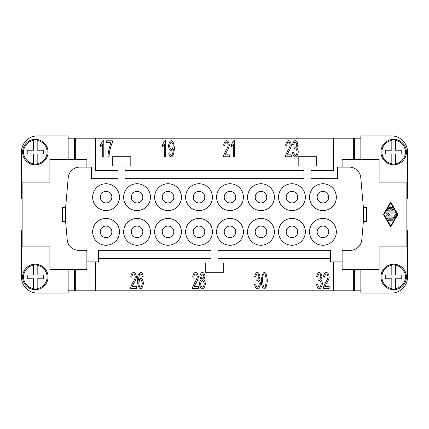 <?xml version="1.0" encoding="UTF-8"?>
<svg xmlns="http://www.w3.org/2000/svg" width="429" height="429" viewBox="0 0 429 429"><rect width="100%" height="100%" fill="white"/><g stroke="black" fill="none" stroke-linecap="round" stroke-linejoin="round"><path stroke-width="0.64" d="M100.289 197.158A5.775 5.775 0 0 1 106.07 191.382A5.775 5.775 0 0 1 111.846 197.158A5.775 5.775 0 0 1 106.07 202.938A5.775 5.775 0 0 1 100.289 197.158A5.781 5.781 0 0 0 106.07 202.938A5.781 5.781 0 0 0 111.846 197.158A5.781 5.781 0 0 0 106.07 191.382A5.781 5.781 0 0 0 100.289 197.158M395.527 264.344A12.714 12.714 0 0 1 395.527 289.505A12.714 12.714 0 0 1 391.827 289.505L391.827 288.567L391.827 289.505A12.714 12.714 0 0 1 391.827 264.344L391.827 265.278L391.827 264.344A12.714 12.714 0 0 1 395.527 264.344L395.527 275.075L401.769 275.075L401.769 278.775L395.527 278.775L395.527 288.567A11.792 11.792 0 0 0 395.527 265.278L395.527 264.344M393.677 164.795A12.714 12.714 0 0 1 391.827 164.656L391.827 153.925L385.585 153.925L385.585 150.225L391.827 150.225L391.827 139.495A12.714 12.714 0 0 0 391.827 164.656L391.827 163.722A11.792 11.792 0 0 1 391.827 140.433L391.827 139.495A12.714 12.714 0 0 1 395.527 139.495L395.527 150.225L401.769 150.225L401.769 153.925L395.527 153.925L395.527 164.656A12.714 12.714 0 0 1 393.677 164.795M406.392 152.075A12.714 12.714 0 0 0 395.527 139.495L395.527 140.433A11.792 11.792 0 0 1 395.527 163.722L395.527 164.656A12.714 12.714 0 0 0 406.392 152.075M35.323 264.205A12.714 12.714 0 0 1 37.173 264.344L37.173 275.075L43.415 275.075L43.415 278.775L37.173 278.775L37.173 289.505A12.714 12.714 0 0 0 37.173 264.344L37.173 265.278A11.792 11.792 0 0 1 37.173 288.567L37.173 289.505A12.714 12.714 0 0 1 33.473 289.505L33.473 278.775L27.231 278.775L27.231 275.075L33.473 275.075L33.473 264.344A12.714 12.714 0 0 1 35.323 264.205M22.608 276.925A12.714 12.714 0 0 0 33.473 289.505L33.473 288.567A11.792 11.792 0 0 1 33.473 265.278L33.473 264.344A12.714 12.714 0 0 0 22.608 276.925M33.473 164.656A12.714 12.714 0 0 1 33.473 139.495A12.714 12.714 0 0 1 37.173 139.495L37.173 140.433L37.173 139.495A12.714 12.714 0 0 1 37.173 164.656L37.173 163.722L37.173 164.656A12.714 12.714 0 0 1 33.473 164.656L33.473 153.925L27.231 153.925L27.231 150.225L33.473 150.225L33.473 140.433A11.792 11.792 0 0 0 33.473 163.722L33.473 164.656M100.289 231.842A5.781 5.781 0 0 0 106.07 237.618A5.781 5.781 0 0 0 111.846 231.842A5.781 5.781 0 0 0 106.07 226.062A5.781 5.781 0 0 0 100.289 231.842M119.477 231.842A13.412 13.412 0 0 1 106.07 245.249A13.412 13.412 0 0 1 92.659 231.842A13.412 13.412 0 0 1 106.07 218.431A13.412 13.412 0 0 1 119.477 231.842M131.269 231.842A5.781 5.781 0 0 0 137.049 237.618A5.781 5.781 0 0 0 142.83 231.842A5.781 5.781 0 0 0 137.049 226.062A5.781 5.781 0 0 0 131.269 231.842A5.775 5.775 0 0 1 137.049 226.062A5.775 5.775 0 0 1 142.825 231.842A5.775 5.775 0 0 1 137.049 237.618A5.775 5.775 0 0 1 131.269 231.842M150.456 231.842A13.412 13.412 0 0 1 137.049 245.249A13.412 13.412 0 0 1 123.638 231.842A13.412 13.412 0 0 1 137.049 218.431A13.412 13.412 0 0 1 150.456 231.842M162.248 231.842A5.781 5.781 0 0 0 168.029 237.618A5.781 5.781 0 0 0 173.809 231.842A5.781 5.781 0 0 0 168.029 226.062A5.781 5.781 0 0 0 162.248 231.842M181.44 231.842A13.412 13.412 0 0 1 168.029 245.249A13.412 13.412 0 0 1 154.622 231.842A13.412 13.412 0 0 1 168.029 218.431A13.412 13.412 0 0 1 181.44 231.842M193.232 231.842A5.781 5.781 0 0 0 199.008 237.618A5.781 5.781 0 0 0 204.789 231.842A5.781 5.781 0 0 0 199.008 226.062A5.781 5.781 0 0 0 193.232 231.842A5.775 5.775 0 0 1 199.008 226.062A5.775 5.775 0 0 1 204.789 231.842A5.775 5.775 0 0 1 199.008 237.618A5.775 5.775 0 0 1 193.232 231.842M212.419 231.842A13.412 13.412 0 0 1 199.008 245.249A13.412 13.412 0 0 1 185.601 231.842A13.412 13.412 0 0 1 199.008 218.431A13.412 13.412 0 0 1 212.419 231.842M224.211 231.842A5.781 5.781 0 0 0 229.992 237.618A5.781 5.781 0 0 0 235.768 231.842A5.781 5.781 0 0 0 229.992 226.062A5.781 5.781 0 0 0 224.211 231.842M243.399 231.842A13.412 13.412 0 0 1 229.992 245.249A13.412 13.412 0 0 1 216.581 231.842A13.412 13.412 0 0 1 229.992 218.431A13.412 13.412 0 0 1 243.399 231.842M255.191 231.842A5.781 5.781 0 0 0 260.971 237.618A5.781 5.781 0 0 0 266.752 231.842A5.781 5.781 0 0 0 260.971 226.062A5.781 5.781 0 0 0 255.191 231.842A5.775 5.775 0 0 1 260.971 226.062A5.775 5.775 0 0 1 266.747 231.842A5.775 5.775 0 0 1 260.971 237.618A5.775 5.775 0 0 1 255.191 231.842M274.378 231.842A13.412 13.412 0 0 1 260.971 245.249A13.412 13.412 0 0 1 247.56 231.842A13.412 13.412 0 0 1 260.971 218.431A13.412 13.412 0 0 1 274.378 231.842M286.17 231.842A5.781 5.781 0 0 0 291.951 237.618A5.781 5.781 0 0 0 297.731 231.842A5.781 5.781 0 0 0 291.951 226.062A5.781 5.781 0 0 0 286.17 231.842M305.362 231.842A13.412 13.412 0 0 1 291.951 245.249A13.412 13.412 0 0 1 278.544 231.842A13.412 13.412 0 0 1 291.951 218.431A13.412 13.412 0 0 1 305.362 231.842M317.154 231.842A5.781 5.781 0 0 0 322.93 237.618A5.781 5.781 0 0 0 328.711 231.842A5.781 5.781 0 0 0 322.93 226.062A5.781 5.781 0 0 0 317.154 231.842A5.775 5.775 0 0 1 322.93 226.062A5.775 5.775 0 0 1 328.711 231.842A5.775 5.775 0 0 1 322.93 237.618A5.775 5.775 0 0 1 317.154 231.842M336.341 231.842A13.412 13.412 0 0 1 322.93 245.249A13.412 13.412 0 0 1 309.524 231.842A13.412 13.412 0 0 1 322.93 218.431A13.412 13.412 0 0 1 336.341 231.842M119.477 197.158A13.412 13.412 0 0 1 106.07 210.569A13.412 13.412 0 0 1 92.659 197.158A13.412 13.412 0 0 1 106.07 183.751A13.412 13.412 0 0 1 119.477 197.158M131.269 197.158A5.781 5.781 0 0 0 137.049 202.938A5.781 5.781 0 0 0 142.83 197.158A5.781 5.781 0 0 0 137.049 191.382A5.781 5.781 0 0 0 131.269 197.158M150.456 197.158A13.412 13.412 0 0 1 137.049 210.569A13.412 13.412 0 0 1 123.638 197.158A13.412 13.412 0 0 1 137.049 183.751A13.412 13.412 0 0 1 150.456 197.158M162.248 197.158A5.781 5.781 0 0 0 168.029 202.938A5.781 5.781 0 0 0 173.809 197.158A5.781 5.781 0 0 0 168.029 191.382A5.781 5.781 0 0 0 162.248 197.158A5.775 5.775 0 0 1 168.029 191.382A5.775 5.775 0 0 1 173.809 197.158A5.775 5.775 0 0 1 168.029 202.938A5.775 5.775 0 0 1 162.253 197.158M181.44 197.158A13.412 13.412 0 0 1 168.029 210.569A13.412 13.412 0 0 1 154.622 197.158A13.412 13.412 0 0 1 168.029 183.751A13.412 13.412 0 0 1 181.44 197.158M193.232 197.158A5.781 5.781 0 0 0 199.008 202.938A5.781 5.781 0 0 0 204.789 197.158A5.781 5.781 0 0 0 199.008 191.382A5.781 5.781 0 0 0 193.232 197.158M212.419 197.158A13.412 13.412 0 0 1 199.008 210.569A13.412 13.412 0 0 1 185.601 197.158A13.412 13.412 0 0 1 199.008 183.751A13.412 13.412 0 0 1 212.419 197.158M224.211 197.158A5.781 5.781 0 0 0 229.992 202.938A5.781 5.781 0 0 0 235.768 197.158A5.781 5.781 0 0 0 229.992 191.382A5.781 5.781 0 0 0 224.211 197.158A5.775 5.775 0 0 1 229.992 191.382A5.775 5.775 0 0 1 235.768 197.158A5.775 5.775 0 0 1 229.992 202.938A5.775 5.775 0 0 1 224.211 197.158M243.399 197.158A13.412 13.412 0 0 1 229.992 210.569A13.412 13.412 0 0 1 216.581 197.158A13.412 13.412 0 0 1 229.992 183.751A13.412 13.412 0 0 1 243.399 197.158M255.191 197.158A5.781 5.781 0 0 0 260.971 202.938A5.781 5.781 0 0 0 266.752 197.158A5.781 5.781 0 0 0 260.971 191.382A5.781 5.781 0 0 0 255.191 197.158M274.378 197.158A13.412 13.412 0 0 1 260.971 210.569A13.412 13.412 0 0 1 247.56 197.158A13.412 13.412 0 0 1 260.971 183.751A13.412 13.412 0 0 1 274.378 197.158M286.17 197.158A5.781 5.781 0 0 0 291.951 202.938A5.781 5.781 0 0 0 297.731 197.158A5.781 5.781 0 0 0 291.951 191.382A5.781 5.781 0 0 0 286.17 197.158A5.775 5.775 0 0 1 291.951 191.382A5.775 5.775 0 0 1 297.731 197.158A5.775 5.775 0 0 1 291.951 202.938A5.775 5.775 0 0 1 286.175 197.158M305.362 197.158A13.412 13.412 0 0 1 291.951 210.569A13.412 13.412 0 0 1 278.544 197.158A13.412 13.412 0 0 1 291.951 183.751A13.412 13.412 0 0 1 305.362 197.158M317.154 197.158A5.781 5.781 0 0 0 322.93 202.938A5.781 5.781 0 0 0 328.711 197.158A5.781 5.781 0 0 0 322.93 191.382A5.781 5.781 0 0 0 317.154 197.158M336.341 197.158A13.412 13.412 0 0 1 322.93 210.569A13.412 13.412 0 0 1 309.524 197.158A13.412 13.412 0 0 1 322.93 183.751A13.412 13.412 0 0 1 336.341 197.158M106.07 237.618A5.781 5.781 0 0 0 111.846 231.842A5.781 5.781 0 0 0 106.07 226.062A5.781 5.781 0 0 0 100.289 231.842A5.781 5.781 0 0 0 106.07 237.618M322.93 202.938A5.781 5.781 0 0 0 328.711 197.158A5.781 5.781 0 0 0 322.93 191.382A5.781 5.781 0 0 0 317.154 197.158A5.781 5.781 0 0 0 322.93 202.938M391.157 210.167L392.835 210.167L391.586 207.995A0.483 0.483 0 0 1 391.763 207.341A0.483 0.483 0 0 1 392.422 207.518L394.09 210.408A0.483 0.483 0 0 1 393.672 211.127L387.677 211.127A0.483 0.483 0 0 1 387.258 210.408L388.926 207.518A0.483 0.483 0 0 1 389.58 207.341A0.483 0.483 0 0 1 389.757 207.995L388.508 210.167L390.192 210.167L390.192 207.759A0.483 0.483 0 0 1 390.674 207.277A0.483 0.483 0 0 1 391.157 207.759L391.157 210.167M392.562 219.798A0.483 0.483 0 0 1 393.039 220.281A0.483 0.483 0 0 1 392.562 220.763L388.787 220.763A0.483 0.483 0 0 1 388.304 220.281A0.483 0.483 0 0 1 388.787 219.798L392.562 219.798M384.009 214.5L390.674 202.938L397.34 214.5L390.674 226.062L384.009 214.5M383.451 214.5L390.674 201.979L397.892 214.5L390.674 227.021L383.451 214.5M387.677 218.833A0.483 0.483 0 0 1 387.194 218.356A0.483 0.483 0 0 1 387.677 217.873L393.393 217.873L395.474 214.259A0.483 0.483 0 0 1 396.133 214.082A0.483 0.483 0 0 1 396.31 214.741L394.09 218.592A0.483 0.483 0 0 1 393.672 218.833L387.677 218.833M392.562 216.908L386.561 216.908A0.483 0.483 0 0 1 386.245 216.06L388.047 214.5L386.245 212.94A0.483 0.483 0 0 1 386.561 212.092L394.782 212.092A0.483 0.483 0 0 1 395.265 212.575A0.483 0.483 0 0 1 394.782 213.057L387.854 213.057L389.516 214.5L387.854 215.943L392.562 215.943A0.483 0.483 0 0 1 393.039 216.425A0.483 0.483 0 0 1 392.562 216.908M342.122 167.106L342.122 159.475L379.113 159.475L379.113 182.132L406.858 182.132L406.858 246.868L379.113 246.868L379.113 269.525L342.122 269.525L342.122 261.894L330.561 261.894L330.561 250.338L217.97 250.338L217.97 263.052L223.75 263.052L223.75 272.297L205.25 272.297L205.25 263.052L211.03 263.052L211.03 250.338L98.439 250.338L98.439 261.894L86.878 261.894L86.878 250.338L78.732 250.338A11.562 11.562 0 0 1 67.214 239.784L65.61 221.434L62.602 221.434L62.602 207.566L65.61 207.566L68.227 177.654A11.562 11.562 0 0 1 79.74 167.106L91.5 167.106L91.5 178.662L118.093 178.662L118.093 165.948L112.312 165.948L112.312 156.703L130.807 156.703L130.807 165.948L125.027 165.948L125.027 178.662L303.973 178.662L303.973 165.948L298.193 165.948L298.193 156.703L316.688 156.703L316.688 165.948L310.907 165.948L310.907 178.662L337.5 178.662L337.5 167.106L349.26 167.106A11.562 11.562 0 0 1 360.773 177.654L363.39 207.566L366.398 207.566L366.398 221.434L363.39 221.434L361.786 239.784A11.562 11.562 0 0 1 350.268 250.338L342.122 250.338L342.122 261.894M132.041 286.631L136.395 286.631L136.395 288.545L130.513 288.545L130.636 287.162L132.792 282.561C134.336 280.11 135.162 278.169 135.258 276.743C135.076 275.214 134.518 274.281 133.585 273.938C132.609 274.265 132.03 275.343 131.842 277.182L130.722 276.973C131.102 274.276 132.068 272.715 133.607 272.297C135.173 272.839 136.1 274.335 136.384 276.791C136.331 278.491 135.457 280.738 133.757 283.526L132.041 286.631M193.999 286.631L198.354 286.631L198.354 288.545L192.471 288.545L192.594 287.162L194.755 282.561C196.3 280.11 197.12 278.169 197.222 276.743C197.04 275.214 196.477 274.281 195.544 273.938C194.568 274.265 193.988 275.343 193.806 277.182L192.68 276.973C193.066 274.276 194.026 272.715 195.57 272.297C197.136 272.839 198.059 274.335 198.343 276.791C198.295 278.491 197.415 280.738 195.715 283.526L193.999 286.631M257.416 288.819C255.947 288.304 255.003 286.786 254.595 284.25L255.679 283.993C256.022 285.896 256.606 286.958 257.416 287.178C258.414 286.765 259.025 285.639 259.245 283.794C259.046 282.062 258.467 281.016 257.502 280.652L256.74 280.872L257.035 279.156C257.99 278.941 258.596 278.04 258.848 276.458C258.687 275.064 258.199 274.222 257.395 273.927C256.606 274.169 256.07 275.145 255.791 276.85L254.703 276.496C255.169 274.099 256.054 272.699 257.368 272.297C258.789 272.865 259.658 274.265 259.974 276.496L258.751 279.772C259.695 280.486 260.247 281.815 260.403 283.757C260.054 286.497 259.062 288.186 257.416 288.819M319.38 288.819C317.905 288.304 316.967 286.786 316.554 284.25L317.642 283.993C317.986 285.896 318.565 286.958 319.38 287.178C320.377 286.765 320.983 285.639 321.203 283.794C321.01 282.062 320.425 281.016 319.466 280.652L318.699 280.872L318.999 279.156C319.954 278.941 320.56 278.04 320.812 276.458C320.645 275.064 320.163 274.222 319.353 273.927C318.565 274.169 318.034 275.145 317.75 276.85L316.666 276.496C317.128 274.099 318.018 272.699 319.332 272.297C320.753 272.865 321.621 274.265 321.932 276.496L320.71 279.772C321.659 280.486 322.206 281.815 322.367 283.757C322.018 286.497 321.021 288.186 319.38 288.819M286.942 154.853L291.296 154.853L291.296 156.762L285.414 156.762L285.537 155.378L287.698 150.777C289.237 148.327 290.063 146.386 290.165 144.959C289.977 143.431 289.419 142.498 288.486 142.16C287.51 142.482 286.931 143.559 286.744 145.404L285.623 145.19C286.004 142.492 286.969 140.932 288.508 140.519C290.074 141.055 291.001 142.557 291.286 145.007C291.232 146.713 290.358 148.954 288.658 151.743L286.942 154.853M224.984 154.853L229.338 154.853L229.338 156.762L223.45 156.762L223.573 155.378L225.734 150.777C227.279 148.327 228.099 146.386 228.201 144.959C228.019 143.431 227.461 142.498 226.523 142.16C225.552 142.482 224.968 143.559 224.785 145.404L223.665 145.19C224.045 142.492 225.005 140.932 226.55 140.519C228.115 141.055 229.043 142.557 229.322 145.007C229.274 146.713 228.4 148.954 226.694 151.743L224.984 154.853M165.75 140.519L165.75 156.762L164.661 156.762L164.661 144.106L162.478 146.498L162.478 144.573L165.042 140.519L165.75 140.519M103.786 140.519L103.786 156.762L102.703 156.762L102.703 144.106L100.52 146.498L100.52 144.573L103.083 140.519L103.786 140.519M111.004 142.701L106.649 142.701L106.649 140.787L112.398 140.787L112.398 142.331C111.213 145.045 110.226 148.37 109.438 152.311L109.014 156.762L107.893 156.762C107.818 154.145 109.813 144.932 111.004 142.701M171.471 142.16C170.506 142.589 169.905 143.887 169.669 146.042C169.879 147.973 170.474 149.131 171.444 149.523C172.399 149.158 172.973 147.946 173.171 145.881C172.962 143.785 172.394 142.541 171.471 142.16M171.198 157.035C169.916 156.649 169.09 155.309 168.71 153.014L169.755 152.842C170.023 154.365 170.511 155.223 171.225 155.405C172.404 154.815 173.102 152.858 173.311 149.533L173.295 149.136L171.176 151.271C169.75 150.697 168.876 148.938 168.549 145.983C168.876 142.927 169.809 141.103 171.337 140.519C173.016 141.044 174.029 143.651 174.383 148.337C174.061 153.459 173 156.36 171.198 157.035M234.604 140.519L234.604 156.762L233.521 156.762L233.521 144.106L231.333 146.498L231.333 144.573L233.902 140.519L234.604 140.519M295.291 157.035C293.822 156.526 292.878 155.003 292.471 152.472L293.554 152.209C293.903 154.118 294.482 155.175 295.291 155.395C296.289 154.982 296.9 153.855 297.12 152.011C296.922 150.279 296.342 149.233 295.383 148.868L294.616 149.088L294.911 147.378C295.865 147.158 296.471 146.257 296.723 144.675C296.562 143.281 296.074 142.439 295.27 142.144C294.482 142.385 293.945 143.361 293.667 145.066L292.578 144.712C293.045 142.315 293.929 140.916 295.243 140.519C296.67 141.082 297.533 142.482 297.849 144.712L296.627 147.994C297.57 148.702 298.123 150.032 298.278 151.979C297.93 154.719 296.938 156.403 295.291 157.035M324.817 286.631L329.172 286.631L329.172 288.545L323.289 288.545L323.412 287.162L325.573 282.561C327.118 280.11 327.938 278.169 328.04 276.743C327.858 275.214 327.295 274.281 326.362 273.938C325.386 274.265 324.807 275.343 324.619 277.182L323.498 276.973C323.879 274.276 324.844 272.715 326.383 272.297C327.954 272.839 328.877 274.335 329.161 276.791C329.107 278.491 328.233 280.738 326.533 283.526L324.817 286.631M264.387 287.189C265.347 286.974 265.932 284.765 266.152 280.566C265.937 276.356 265.342 274.147 264.377 273.938L263.165 275.102C262.795 276.088 262.612 277.906 262.612 280.566C262.827 284.77 263.417 286.98 264.387 287.189M262.366 287.151C261.781 285.794 261.486 283.596 261.486 280.566C261.744 275.75 262.709 273 264.387 272.297C266.055 272.839 267.02 275.595 267.272 280.566C267.02 285.355 266.06 288.106 264.387 288.819L262.366 287.151M202.45 278.995L203.882 276.507C203.711 275.102 203.228 274.244 202.44 273.927L200.997 276.394C201.153 277.836 201.641 278.705 202.45 278.995M202.45 287.189C203.437 286.808 204.032 285.73 204.242 283.944C204.027 282.116 203.416 281.011 202.413 280.625C201.432 281.011 200.842 282.089 200.638 283.869C200.847 285.634 201.453 286.744 202.45 287.189M199.517 283.859C199.678 281.896 200.241 280.528 201.217 279.762L199.871 276.469C200.145 274.195 200.997 272.806 202.429 272.297C203.866 272.823 204.724 274.228 205.003 276.517L203.695 279.762C204.66 280.636 205.212 282.019 205.362 283.918C205.041 286.588 204.065 288.218 202.44 288.819C200.81 288.224 199.834 286.572 199.517 283.859M140.578 287.189C141.479 286.797 142.042 285.542 142.256 283.413C142.053 281.37 141.479 280.164 140.54 279.799C139.581 280.185 138.996 281.349 138.776 283.301C139.017 285.398 139.618 286.69 140.578 287.189M140.712 272.297C142.01 272.699 142.846 274.045 143.227 276.335L142.144 276.496L141.736 274.78L140.637 273.927L139.715 274.458C139.098 275.498 138.728 277.413 138.605 280.207L140.76 278.046C142.176 278.636 143.05 280.384 143.377 283.29C143.045 286.299 142.122 288.138 140.599 288.819C138.889 288.299 137.859 285.682 137.516 280.974C137.516 277.847 137.832 275.574 138.465 274.147L140.712 272.297M310.907 170.57L333.569 170.57L333.569 138.202L95.431 138.202L95.431 170.57L118.093 170.57M95.431 261.894L95.431 290.798L333.569 290.798L333.569 261.894M406.858 230.684L407.55 230.684L407.55 276.925A16.184 16.184 0 0 1 391.366 293.109L360.848 293.109L360.848 269.525M406.858 198.316L407.55 198.316L407.55 152.075A16.184 16.184 0 0 0 391.366 135.891L360.848 135.891L360.848 159.475M86.878 167.106L86.878 159.475L49.887 159.475L49.887 182.132L22.142 182.132L22.142 246.868L49.887 246.868L49.887 269.525L86.878 269.525L86.878 261.894M22.142 198.316L21.45 198.316L21.45 152.075A16.184 16.184 0 0 1 37.634 135.891L68.152 135.891L68.152 159.475M68.383 138.208L95.431 138.202M75.322 138.202L75.322 159.475M360.617 290.792L333.569 290.798M353.678 290.798L353.678 269.525M330.561 258.43L217.97 258.43M211.03 258.43L98.439 258.43M125.027 170.57L303.973 170.57M353.678 159.475L353.678 138.202L360.617 138.208M333.569 138.202L353.678 138.202M363.39 207.566L363.39 221.434M65.61 221.434L65.61 207.566M37.173 140.433L37.173 150.225L43.415 150.225L43.415 153.925L37.173 153.925L37.173 163.722A11.792 11.792 0 0 0 37.173 140.433M68.152 159.02L74.448 159.02L74.448 138.208L68.152 138.208M21.45 152.075A16.184 16.184 0 0 1 37.634 135.891M68.152 269.98L74.448 269.98L74.448 290.792L68.152 290.792M37.634 293.109A16.184 16.184 0 0 1 21.45 276.925A16.184 16.184 0 0 0 37.634 293.109L68.152 293.109L68.152 269.525M22.142 230.684L21.45 230.684L21.45 276.925M75.322 269.525L75.322 290.798L68.383 290.792M95.431 290.798L75.322 290.798M360.617 159.02L360.617 159.475M68.383 269.98L68.383 269.525M68.383 159.475L68.383 159.02M360.617 269.525L360.617 269.98M391.827 288.567L391.827 278.775L385.585 278.775L385.585 275.075L391.827 275.075L391.827 265.278A11.792 11.792 0 0 0 391.827 288.567M360.848 159.02L354.552 159.02L354.552 138.208L360.848 138.208M360.848 269.98L354.552 269.98L354.552 290.792L360.848 290.792M406.392 276.925A12.714 12.714 0 0 1 395.527 289.505M22.608 152.075A12.714 12.714 0 0 1 33.473 139.495M37.173 139.495A12.714 12.714 0 0 1 48.037 152.075M391.827 289.505A12.714 12.714 0 0 1 380.963 276.925"/></g></svg>
